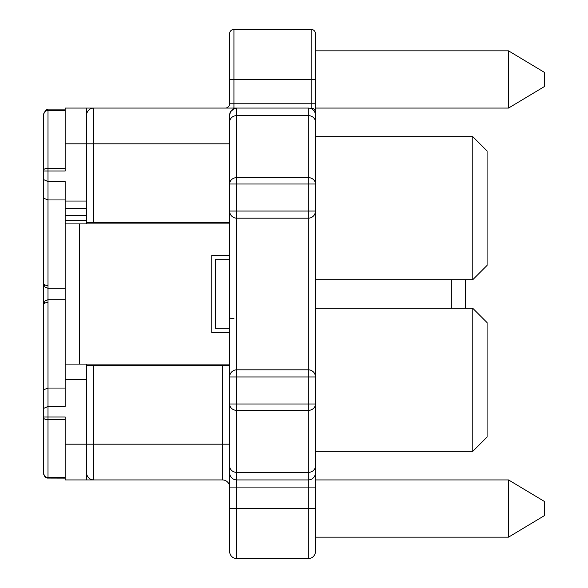 <?xml version="1.0" encoding="UTF-8"?>
<svg xmlns="http://www.w3.org/2000/svg" width="588" height="588" viewBox="0 0 588 588"><rect width="100%" height="100%" fill="white"/><g stroke="black" fill="none" stroke-linecap="round" stroke-linejoin="round"><path stroke-width="0.88" d="M487.085 150.976L472.781 136.673L487.085 150.976L487.085 265.394L472.781 279.697L472.781 136.673L315.455 136.673L315.455 472.781A7.152 7.152 0 0 1 308.303 479.933A7.152 7.152 0 0 0 315.455 472.781A7.152 7.152 0 0 1 308.303 479.933A7.152 7.152 0 0 0 315.455 472.781L315.455 551.448L315.455 508.539L308.303 508.539L308.303 487.085L236.788 487.085L236.788 508.539L308.303 508.539L308.303 558.6L236.788 558.6A7.152 7.152 0 0 1 229.636 551.448L229.636 487.085A7.152 7.152 0 0 0 222.484 479.933L93.764 479.933A7.152 7.152 0 0 1 86.612 472.781M544.297 72.309L508.539 50.855L544.297 72.309L544.297 86.612L508.539 108.067L315.455 108.067L315.455 79.461L315.455 103.775L311.162 103.775L311.162 79.461L233.928 79.461L233.928 103.775L311.162 103.775L311.162 108.067A4.292 4.292 0 0 1 315.455 112.352L315.455 103.775M315.455 465.63L315.455 472.781A7.152 7.152 0 0 1 308.303 479.933L236.788 479.933A7.152 7.152 0 0 1 229.636 472.781L229.636 487.085L236.788 487.085L236.788 479.933A7.152 7.152 0 0 1 229.636 472.781L229.636 115.219L230.54 111.742L234.164 108.567L236.2 108.089M315.455 468.548L315.455 451.327L472.781 451.327L472.781 308.303L315.455 308.303M315.455 136.673L315.455 122.37M65.158 110.515L47.995 110.515A4.292 3.91 180 0 0 43.703 114.417L43.703 171.027L65.158 171.027L65.158 108.067L308.303 108.067A7.152 7.152 0 0 1 315.455 115.219L315.455 184A7.152 6.394 180 0 0 308.303 177.605L308.303 115.616L236.788 115.616L236.788 177.605A7.152 6.394 180 0 0 229.636 184L236.788 184L236.788 177.605L308.303 177.605L308.303 184L236.788 184L236.788 211.048L308.303 211.048L308.303 184L315.455 184M544.297 86.612L508.539 108.067L508.539 50.855L315.455 50.855L315.455 33.692L315.455 79.461L311.162 79.461L311.162 29.4L233.928 29.4A4.292 4.292 0 0 0 229.636 33.692L229.636 103.775L229.636 79.461L233.928 79.461L233.928 29.4A4.292 4.292 0 0 0 229.636 33.692M86.612 479.933L65.158 479.933L65.158 444.175L86.612 444.175L86.612 479.933L93.764 479.933L93.764 444.175L86.612 444.175L86.612 365.515L93.764 365.515L93.764 444.175L222.484 444.175L222.484 365.515L229.636 365.515L229.636 374.093M222.484 365.515L93.764 365.515M229.636 276.838L229.636 222.484L86.612 222.484L86.612 208.181L65.158 208.181L65.158 181.552L47.995 181.552L43.703 179.641L43.703 208.181M229.636 222.484L229.636 211.048A7.152 7.152 0 0 0 236.788 218.192L236.788 211.048L229.636 211.048M229.636 365.515L229.636 319.747M233.928 318.659A4.292 1.088 0 0 1 229.636 317.571L229.636 311.162M86.612 223.918L86.612 222.484M86.612 365.515L86.612 364.082M229.636 259.675L215.333 259.675L215.333 328.325L229.636 328.325M315.455 551.448A7.152 7.152 0 0 1 308.303 558.6M93.764 108.067A7.152 7.152 0 0 0 86.612 115.219A7.152 7.152 0 0 1 93.764 108.067L93.764 222.484M315.455 33.692A4.292 4.292 0 0 0 311.162 29.4A4.292 4.292 0 0 1 315.455 33.692M229.636 103.775A4.292 4.292 0 0 1 225.344 108.067A4.292 4.292 0 0 0 229.636 103.775L233.928 103.775L233.928 108.067M65.158 388.043L47.995 388.043L43.703 389.741L43.703 304.011L44.982 300.953L47.995 299.718L47.995 406.448L43.703 408.359L43.703 389.741M43.703 306.113L43.703 281.858M43.703 169.961A4.292 1.595 0 0 1 47.995 168.366L47.995 199.957L43.703 198.259L43.703 171.027M65.158 199.957L47.995 199.957L47.995 288.282L44.982 287.047L43.703 283.989L43.703 198.259M43.703 455.619L43.703 473.84L44.96 476.875L47.995 478.125L47.995 477.485L65.158 477.485M65.158 419.634L47.995 419.634L47.995 477.485A4.292 3.91 0 0 1 43.703 473.583L43.703 408.359M43.703 309.736L43.703 379.819M43.703 418.039A4.292 1.595 180 0 0 47.995 419.634L47.995 406.448L65.158 406.448L65.158 379.819L86.612 379.819M229.636 332.617L211.761 332.617L211.761 255.383L229.636 255.383M311.162 108.067L311.162 108.662M65.158 444.175L65.158 416.973L43.703 416.973M65.158 201.03L86.612 201.03L86.612 143.825L65.158 143.825M86.612 108.067L86.612 143.825L229.636 143.825M79.461 223.918L79.461 364.082L65.158 364.082L65.158 223.205L65.319 223.918L229.636 223.918M79.461 364.082L229.636 364.082M65.158 364.082L65.158 379.819M65.158 223.205L65.158 220.338L86.612 220.338M86.612 215.333L65.158 215.333L65.158 220.338M65.158 215.333L65.158 208.181M86.612 201.03L86.612 208.181M544.297 501.388L508.539 479.933L544.297 501.388L544.297 515.691L508.539 537.145L544.297 515.691M315.455 537.145L508.539 537.145L508.539 479.933L523.643 488.995M315.455 479.933L508.539 479.933M308.303 218.192L236.788 218.192L236.788 369.808L308.303 369.808L308.303 211.048L315.455 211.048A7.152 7.152 0 0 1 308.303 218.192M315.455 404A7.152 6.394 180 0 1 308.303 410.395L308.303 369.808A7.152 7.152 0 0 1 315.455 376.952L236.788 376.952L236.788 369.808A7.152 7.152 0 0 0 229.636 376.952L236.788 376.952L236.788 404L315.455 404M236.788 410.395A7.152 6.394 180 0 1 229.636 404L236.788 404L236.788 472.385L308.303 472.385L308.303 410.395L236.788 410.395M236.788 108.067A7.152 7.152 0 0 0 229.636 115.219A7.152 7.152 0 0 1 236.788 108.067L236.788 115.616A7.152 6.394 180 0 0 229.636 122.01M508.539 108.067L523.643 99.004M465.63 279.697L465.63 308.303M451.327 308.303L451.327 279.697M472.781 308.303L487.085 322.606L487.085 437.024L472.781 451.327L487.085 437.024M315.455 115.219A7.152 7.152 0 0 0 308.303 108.067L308.303 115.616A7.152 6.394 180 0 1 315.455 122.01M315.455 487.085L308.303 487.085L308.303 472.385A7.152 6.394 180 0 0 315.455 465.99M229.636 508.539L236.788 508.539L236.788 558.6M222.484 479.933L222.484 444.175L229.636 444.175M65.158 288.282L47.995 288.282L47.995 299.718L65.158 299.718M43.703 114.16C45.195 110.434 46.621 109.001 47.995 109.875L47.995 168.366L65.158 168.366M44.24 284.129A4.292 3.102 180 0 0 47.995 285.731M44.203 303.923A4.292 3.102 180 0 1 47.995 302.269M229.636 465.99A7.152 6.394 180 0 0 236.788 472.385L236.788 479.933M65.158 478.125L47.356 478.081M46.423 477.831L44.96 476.875L43.747 474.472M47.995 109.875L65.158 109.875M472.781 279.697L315.455 279.697"/></g></svg>

